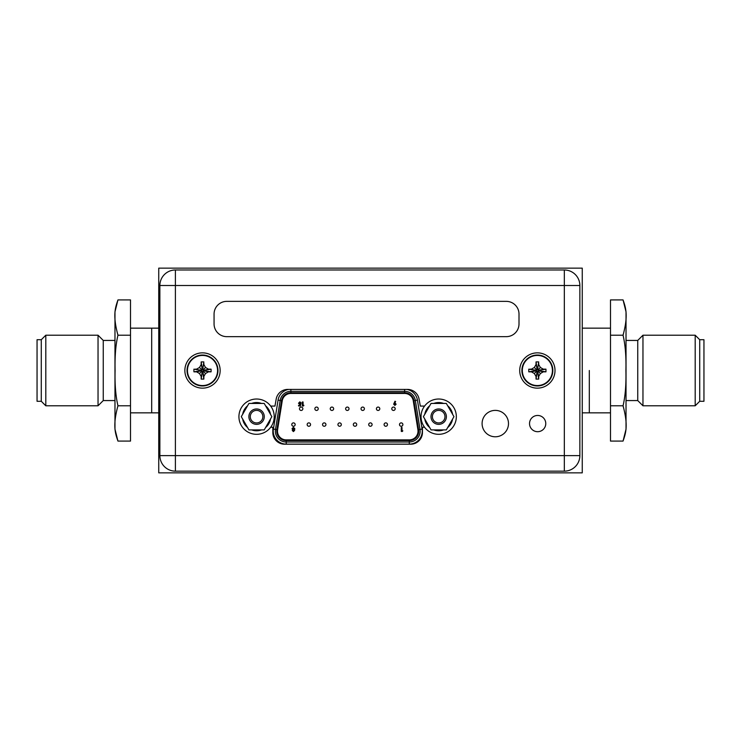 <?xml version="1.0" encoding="UTF-8"?>
<svg xmlns="http://www.w3.org/2000/svg" width="741" height="741" viewBox="0 0 741 741"><rect width="100%" height="100%" fill="white"/><g stroke="black" fill="none" stroke-linecap="round" stroke-linejoin="round"><path stroke-width="1.11" d="M158.741 268.149L158.741 472.851L582.259 472.851L582.259 268.149L158.741 268.149M589.317 370.5L589.317 412.848L589.317 370.5M130.509 412.848L151.683 412.848L151.683 328.152L151.683 412.848L158.741 412.848M41.283 401.279L41.283 339.721L37.05 339.721L37.05 401.279L41.283 401.279L45.803 405.79L98.034 405.79L98.034 335.21L45.803 335.21L45.803 405.79M130.509 405.79L130.509 441.08L117.949 441.08C115.133 433.04 112.623 425.371 117.949 405.79L130.509 405.79L130.509 299.92L117.949 299.92L114.975 311.841L114.975 429.159L117.949 441.08M115.457 432.142L115.568 433.124M117.949 405.79C115.689 396.092 114.735 384.329 115.096 370.5C114.753 356.504 115.698 344.741 117.949 335.21L130.509 335.21M117.949 335.21C112.604 315.388 115.161 307.987 117.949 299.92M98.034 335.21L103.258 340.434L103.258 400.566L114.975 400.566M699.717 339.721L699.717 401.279L703.95 401.279L703.95 339.721L699.717 339.721L695.197 335.21L642.966 335.21L642.966 405.79L637.742 400.566L637.742 340.434L642.966 335.21M699.717 401.279L695.197 405.79L695.197 335.21M610.491 335.21L610.491 299.92L623.051 299.92C625.867 307.96 628.377 315.629 623.051 335.21L610.491 335.21L610.491 441.08L623.051 441.08L626.025 429.159L626.025 311.841L623.051 299.92M623.051 335.21C625.311 344.908 626.265 356.671 625.904 370.5C626.247 384.496 625.302 396.259 623.051 405.79L610.491 405.79M623.051 405.79C628.396 425.612 625.839 433.013 623.051 441.08M625.543 308.858L625.432 307.876M545.765 423.583A8.114 8.114 0 0 1 537.651 431.697A8.114 8.114 0 0 1 529.528 423.583A8.114 8.114 0 0 1 537.651 415.46A8.114 8.114 0 0 1 545.765 423.583M424.565 406.077L420.304 406.077L419.073 399.103A11.717 11.717 0 0 0 407.541 389.414L287.721 389.414A11.717 11.717 0 0 0 276.18 399.103L274.957 406.077L270.687 406.077M270.687 427.251L272.808 427.251L272.808 432.475A11.717 11.717 0 0 0 284.525 444.192L410.736 444.192A11.717 11.717 0 0 0 422.453 432.475L422.453 427.251L424.565 427.251M508.493 423.583A13.199 13.199 0 0 0 495.294 410.384A13.199 13.199 0 0 0 482.095 423.583A13.199 13.199 0 0 0 495.294 436.782A13.199 13.199 0 0 0 508.493 423.583M175.395 471.156L175.395 455.632L564.327 455.632L564.327 471.156A15.533 15.533 0 0 0 579.86 455.632L564.327 455.632L564.327 285.517L175.395 285.517L175.395 455.632L159.871 455.632A15.533 15.533 0 0 0 175.395 471.156L564.327 471.156A15.533 15.533 0 0 0 579.86 455.632L579.86 285.517A15.533 15.533 0 0 0 564.327 269.983L564.327 285.517L579.86 285.517A15.533 15.533 0 0 0 564.327 269.983L175.395 269.983A15.533 15.533 0 0 0 159.871 285.517L175.395 285.517L175.395 269.983M159.871 285.517L159.871 455.632M214.066 314.073L214.066 323.956A12.708 12.708 0 0 0 226.774 336.655L506.298 336.655A12.708 12.708 0 0 0 519.006 323.956L519.006 314.073A12.708 12.708 0 0 0 506.298 301.365L226.774 301.365A12.708 12.708 0 0 0 214.066 314.073M248.93 429.9L241.288 416.664L248.93 403.428L264.213 403.428L271.854 416.664L264.213 429.9L248.93 429.9M248.883 416.664A7.697 7.697 0 0 1 256.571 408.967A7.697 7.697 0 0 1 264.268 416.664A7.697 7.697 0 0 1 256.571 424.361A7.697 7.697 0 0 1 248.883 416.664M247.568 427.538A14.116 14.116 0 0 1 242.659 419.026M242.659 414.302A14.116 14.116 0 0 1 247.568 405.79M251.662 403.428A14.116 14.116 0 0 1 261.49 403.428M265.574 405.79A14.116 14.116 0 0 1 270.493 414.302M270.493 419.026A14.116 14.116 0 0 1 265.574 427.538M261.49 429.9A14.116 14.116 0 0 1 251.662 429.9M250.291 416.664A6.28 6.28 0 0 1 256.571 410.384A6.28 6.28 0 0 1 262.851 416.664A6.28 6.28 0 0 1 256.571 422.944A6.28 6.28 0 0 1 250.291 416.664M238.926 416.664A17.645 17.645 0 0 1 256.571 399.019A17.645 17.645 0 0 1 274.216 416.664A17.645 17.645 0 0 1 256.571 434.309A17.645 17.645 0 0 1 238.926 416.664M217.965 370.5A15.459 15.459 0 0 0 202.506 355.041A15.459 15.459 0 0 0 187.047 370.5A15.459 15.459 0 0 0 202.506 385.959A15.459 15.459 0 0 0 217.965 370.5A15.459 15.459 0 0 1 202.506 385.959A15.459 15.459 0 0 1 187.047 370.5A15.459 15.459 0 0 1 202.506 355.041A15.459 15.459 0 0 1 217.965 370.5M203.849 363.164L203.849 364.572L205.526 367.48L208.434 369.157L211.092 369.166L211.092 371.834L208.434 371.843L205.526 373.52L203.849 376.428L203.84 379.086L201.163 379.086L201.163 376.428L199.486 373.52L196.578 371.843L193.91 371.834L193.91 369.166L201.422 370.259L200.931 370.741L201.95 371.046L202.256 372.075L204.071 370.259L203.053 369.954L202.747 368.925L201.422 370.259M199.486 373.52L201.95 371.046M201.163 377.836L202.256 371.584M211.092 369.166L204.071 370.259M203.59 370.259L209.833 369.157M205.526 367.48L203.053 369.954M195.17 369.157L196.578 369.157L199.486 367.48L201.163 364.572L201.163 361.914L203.84 361.914L202.747 369.416M203.84 361.914L202.747 368.925M201.163 361.914L202.256 368.925M202.256 369.416L201.163 363.164M199.486 367.48L201.95 369.954M193.91 369.166L200.931 370.259M193.91 371.834L200.931 370.741M196.578 371.843L201.422 370.741M211.092 371.834L204.071 370.741M208.434 371.843L203.59 370.741M205.526 373.52L203.053 371.046M203.849 376.428L202.747 371.584M203.84 379.086L202.747 372.075M201.163 379.086L202.256 372.075M220.151 370.5A17.645 17.645 0 0 1 202.506 388.145A17.645 17.645 0 0 1 184.861 370.5A17.645 17.645 0 0 1 202.506 352.855A17.645 17.645 0 0 1 220.151 370.5M552.823 370.5A15.459 15.459 0 0 0 537.364 355.041A15.459 15.459 0 0 0 521.905 370.5A15.459 15.459 0 0 0 537.364 385.959A15.459 15.459 0 0 0 552.823 370.5A15.459 15.459 0 0 1 537.364 385.959A15.459 15.459 0 0 1 521.905 370.5A15.459 15.459 0 0 1 537.364 355.041A15.459 15.459 0 0 1 552.823 370.5M538.707 363.164L538.707 364.572L540.384 367.48L543.292 369.157L545.96 369.166L545.96 371.834L543.292 371.843L540.384 373.52L538.707 376.428L538.707 379.086L536.03 379.086L536.021 376.428L534.344 373.52L531.436 371.843L528.778 371.834L528.778 369.166L536.28 370.259L535.799 370.741L536.817 371.046L537.123 372.075L538.939 370.259L537.92 369.954L537.614 368.925L536.28 370.259M534.344 373.52L536.817 371.046M536.021 377.836L537.123 371.584M545.96 369.166L538.939 370.259M538.448 370.259L544.7 369.157M540.384 367.48L537.92 369.954M530.037 369.157L531.436 369.157L534.344 367.48L536.021 364.572L536.03 361.914L538.707 361.914L537.614 369.416M538.707 361.914L537.614 368.925M536.03 361.914L537.123 368.925M537.123 369.416L536.021 363.164M534.344 367.48L536.817 369.954M528.778 369.166L535.799 370.259M528.778 371.834L535.799 370.741M531.436 371.843L536.28 370.741M545.96 371.834L538.939 370.741M543.292 371.843L538.448 370.741M540.384 373.52L537.92 371.046M538.707 376.428L537.614 371.584M538.707 379.086L537.614 372.075M536.03 379.086L537.123 372.075M555.009 370.5A17.645 17.645 0 0 1 537.364 388.145A17.645 17.645 0 0 1 519.719 370.5A17.645 17.645 0 0 1 537.364 352.855A17.645 17.645 0 0 1 555.009 370.5M286.23 439.885A8.753 8.753 0 0 1 277.588 429.743L282.247 400.798A8.753 8.753 0 0 1 290.889 393.443L404.614 393.443A8.753 8.753 0 0 1 413.256 400.798L417.915 429.743A8.753 8.753 0 0 1 409.273 439.885L286.23 439.885M413.95 400.686L417.433 400.131L422.092 429.067A12.986 12.986 0 0 1 409.273 444.118L286.23 444.118A12.986 12.986 0 0 1 273.401 429.067L278.06 400.131L280.154 400.464L275.495 429.41A10.874 10.874 0 0 0 286.23 442.007L409.273 442.007A10.874 10.874 0 0 0 419.999 429.41L415.349 400.464A10.874 10.874 0 0 0 404.614 391.322L290.889 391.322A10.874 10.874 0 0 0 280.154 400.464L281.552 400.686L276.893 429.632A9.457 9.457 0 0 0 286.23 440.589L409.273 440.589A9.457 9.457 0 0 0 418.609 429.632L413.95 400.686A9.457 9.457 0 0 0 404.614 392.739L290.889 392.739A9.457 9.457 0 0 0 281.552 400.686M300.383 405.975L300.855 403.752L299.225 403.234L299.809 402.585L301.179 402.947L299.846 401.863L298.512 403.261L299.966 404.549L299.818 405.308L298.558 405.308L298.558 405.975L300.383 405.975M303.467 405.975L303.903 405.308L303.078 405.308L303.078 401.974L302.356 401.974L302.356 405.975L303.467 405.975M394.972 401.224L393.656 404.178L394.897 405.438L396.12 404.188L394.916 402.919L395.611 401.548L394.972 401.224M394.379 404.151L394.879 403.586L395.398 404.151L394.879 404.716L394.379 404.151M302.856 408.754A1.695 1.695 0 0 0 301.161 407.068A1.695 1.695 0 0 0 299.466 408.754A1.695 1.695 0 0 0 301.161 410.449A1.695 1.695 0 0 0 302.856 408.754M333.635 408.754A1.695 1.695 0 0 0 331.94 407.068A1.695 1.695 0 0 0 330.245 408.754A1.695 1.695 0 0 0 331.94 410.449A1.695 1.695 0 0 0 333.635 408.754M364.405 408.754A1.695 1.695 0 0 0 362.71 407.068A1.695 1.695 0 0 0 361.024 408.754A1.695 1.695 0 0 0 362.71 410.449A1.695 1.695 0 0 0 364.405 408.754M395.185 408.754A1.695 1.695 0 0 0 393.49 407.068A1.695 1.695 0 0 0 391.794 408.754A1.695 1.695 0 0 0 393.49 410.449A1.695 1.695 0 0 0 395.185 408.754M310.553 424.565A1.695 1.695 0 0 0 308.858 422.879A1.695 1.695 0 0 0 307.163 424.565A1.695 1.695 0 0 0 308.858 426.26A1.695 1.695 0 0 0 310.553 424.565M341.323 424.565A1.695 1.695 0 0 0 339.628 422.879A1.695 1.695 0 0 0 337.942 424.565A1.695 1.695 0 0 0 339.628 426.26A1.695 1.695 0 0 0 341.323 424.565M372.102 424.565A1.695 1.695 0 0 0 370.407 422.879A1.695 1.695 0 0 0 368.712 424.565A1.695 1.695 0 0 0 370.407 426.26A1.695 1.695 0 0 0 372.102 424.565M402.882 424.565A1.695 1.695 0 0 0 401.187 422.879A1.695 1.695 0 0 0 399.492 424.565A1.695 1.695 0 0 0 401.187 426.26A1.695 1.695 0 0 0 402.882 424.565M387.487 424.565A1.695 1.695 0 0 0 385.792 422.879A1.695 1.695 0 0 0 384.097 424.565A1.695 1.695 0 0 0 385.792 426.26A1.695 1.695 0 0 0 387.487 424.565M356.717 424.565A1.695 1.695 0 0 0 355.022 422.879A1.695 1.695 0 0 0 353.327 424.565A1.695 1.695 0 0 0 355.022 426.26A1.695 1.695 0 0 0 356.717 424.565M325.938 424.565A1.695 1.695 0 0 0 324.243 422.879A1.695 1.695 0 0 0 322.548 424.565A1.695 1.695 0 0 0 324.243 426.26A1.695 1.695 0 0 0 325.938 424.565M295.159 424.565A1.695 1.695 0 0 0 293.473 422.879A1.695 1.695 0 0 0 291.778 424.565A1.695 1.695 0 0 0 293.473 426.26A1.695 1.695 0 0 0 295.159 424.565M379.8 408.754A1.695 1.695 0 0 0 378.105 407.068A1.695 1.695 0 0 0 376.409 408.754A1.695 1.695 0 0 0 378.105 410.449A1.695 1.695 0 0 0 379.8 408.754M349.02 408.754A1.695 1.695 0 0 0 347.325 407.068A1.695 1.695 0 0 0 345.63 408.754A1.695 1.695 0 0 0 347.325 410.449A1.695 1.695 0 0 0 349.02 408.754M318.241 408.754A1.695 1.695 0 0 0 316.555 407.068A1.695 1.695 0 0 0 314.86 408.754A1.695 1.695 0 0 0 316.555 410.449A1.695 1.695 0 0 0 318.241 408.754M402.391 431.438L402.817 430.78L402.002 430.78L402.002 427.483L401.298 427.483L401.298 431.438L402.391 431.438M292.612 429.632L292.269 430.447L293.417 431.586L294.575 430.465L294.779 428.594L293.408 427.372L292.056 428.594L292.612 429.632M293.853 430.41L292.982 430.419L293.417 429.937L293.853 430.41M294.066 428.659L293.408 429.224L292.778 428.65L293.417 428.094L294.066 428.659M421.036 416.664A17.645 17.645 0 0 1 438.691 399.019A17.645 17.645 0 0 1 456.336 416.664A17.645 17.645 0 0 1 438.691 434.309A17.645 17.645 0 0 1 421.036 416.664M431.049 429.9L423.407 416.664L431.049 403.428L446.323 403.428L453.964 416.664L446.323 429.9L431.049 429.9M430.993 416.664A7.697 7.697 0 0 1 438.691 408.967A7.697 7.697 0 0 1 446.378 416.664A7.697 7.697 0 0 1 438.691 424.361A7.697 7.697 0 0 1 430.993 416.664M429.678 427.538A14.116 14.116 0 0 1 424.769 419.026M424.769 414.302A14.116 14.116 0 0 1 429.678 405.79M433.772 403.428A14.116 14.116 0 0 1 443.6 403.428M447.694 405.79A14.116 14.116 0 0 1 452.603 414.302M452.603 419.026A14.116 14.116 0 0 1 447.694 427.538M443.6 429.9A14.116 14.116 0 0 1 433.772 429.9M432.401 416.664A6.28 6.28 0 0 1 438.691 410.384A6.28 6.28 0 0 1 444.971 416.664A6.28 6.28 0 0 1 438.691 422.944A6.28 6.28 0 0 1 432.401 416.664M217.567 370.5A15.061 15.061 0 0 0 202.506 355.439A15.061 15.061 0 0 0 187.445 370.5A15.061 15.061 0 0 0 202.506 385.561A15.061 15.061 0 0 0 217.567 370.5M552.425 370.5A15.061 15.061 0 0 0 537.364 355.439A15.061 15.061 0 0 0 522.312 370.5A15.061 15.061 0 0 0 537.364 385.561A15.061 15.061 0 0 0 552.425 370.5M276.893 429.632L275.495 429.41A10.874 10.874 0 0 0 286.23 442.007L286.23 440.589M290.889 392.739L290.889 389.414M404.614 389.414L404.614 392.739M420.138 431.132A10.874 10.874 0 0 0 419.999 429.41L418.609 429.632M409.273 440.589L409.273 444.118M422.092 429.067L419.999 429.41M406.948 389.414A12.986 12.986 0 0 1 417.433 400.131M286.23 444.118L286.23 442.007M278.06 400.131A12.986 12.986 0 0 1 288.555 389.414M407.976 393.443L404.614 393.443M290.889 393.443L287.804 393.443M275.495 429.41L273.401 429.067M582.259 412.848L610.491 412.848M582.259 328.152L610.491 328.152M130.509 328.152L158.741 328.152M41.283 339.721L45.803 335.21M103.258 400.566L98.034 405.79M103.258 340.434L114.975 340.434M637.742 400.566L626.025 400.566M695.197 405.79L642.966 405.79M637.742 340.434L626.025 340.434"/></g></svg>
